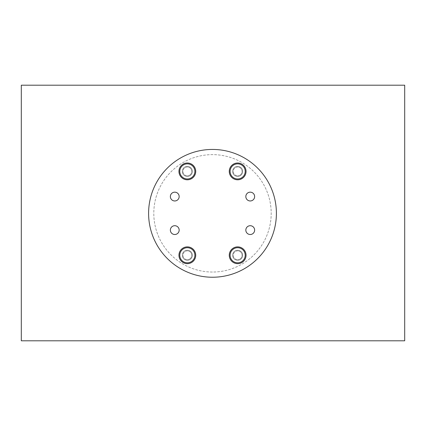 <?xml version="1.0" encoding="UTF-8"?>
<svg xmlns="http://www.w3.org/2000/svg" width="426" height="426" viewBox="0 0 426 426"><rect width="100%" height="100%" fill="white"/><g stroke="black" fill="none" stroke-linecap="round" stroke-linejoin="round"><path stroke-width="0.32" stroke-dasharray="2.13 1.6" d="M184.586 175.618A5.032 5.032 0 0 1 183.127 168.653A5.032 5.032 0 0 1 190.092 167.194A5.032 5.032 0 0 1 191.551 174.159A5.032 5.032 0 0 1 184.586 175.618A5.032 5.032 0 0 1 183.127 168.653A5.032 5.032 0 0 1 190.092 167.194A5.032 5.032 0 0 1 191.551 174.159A5.032 5.032 0 0 1 184.586 175.618M183.212 177.727A7.546 7.546 0 0 1 181.023 167.28A7.546 7.546 0 0 1 191.466 165.086A7.546 7.546 0 0 1 193.66 175.533A7.546 7.546 0 0 1 183.212 177.727M184.586 259.477A5.032 5.032 0 0 1 183.127 252.511A5.032 5.032 0 0 1 190.092 251.052A5.032 5.032 0 0 1 191.551 258.018A5.032 5.032 0 0 1 184.586 259.477A5.032 5.032 0 0 1 183.127 252.511A5.032 5.032 0 0 1 190.092 251.052A5.032 5.032 0 0 1 191.551 258.018A5.032 5.032 0 0 1 184.586 259.477M183.212 261.585A7.546 7.546 0 0 1 181.023 251.138A7.546 7.546 0 0 1 191.466 248.944A7.546 7.546 0 0 1 193.66 259.391A7.546 7.546 0 0 1 183.212 261.585M234.902 259.477A5.032 5.032 0 0 1 233.443 252.511A5.032 5.032 0 0 1 240.408 251.052A5.032 5.032 0 0 1 241.867 258.018A5.032 5.032 0 0 1 234.902 259.477A5.032 5.032 0 0 1 233.443 252.511A5.032 5.032 0 0 1 240.408 251.052A5.032 5.032 0 0 1 241.867 258.018A5.032 5.032 0 0 1 234.902 259.477M233.528 261.585A7.546 7.546 0 0 1 231.334 251.138A7.546 7.546 0 0 1 241.782 248.944A7.546 7.546 0 0 1 243.97 259.391A7.546 7.546 0 0 1 233.528 261.585M187.339 167.003A4.404 4.404 0 0 0 182.935 171.406A4.404 4.404 0 0 0 187.339 175.81A4.404 4.404 0 0 1 182.935 171.406A4.404 4.404 0 0 1 187.339 167.003A4.404 4.404 0 0 1 191.743 171.406A4.404 4.404 0 0 1 187.339 175.81A4.404 4.404 0 0 0 191.743 171.406A4.404 4.404 0 0 0 187.339 167.003M237.655 167.003A4.404 4.404 0 0 0 233.251 171.406A4.404 4.404 0 0 0 237.655 175.81A4.404 4.404 0 0 1 233.251 171.406A4.404 4.404 0 0 1 237.655 167.003A4.404 4.404 0 0 1 242.059 171.406A4.404 4.404 0 0 1 237.655 175.81A4.404 4.404 0 0 0 242.059 171.406A4.404 4.404 0 0 0 237.655 167.003M237.655 250.861A4.404 4.404 0 0 0 233.251 255.265A4.404 4.404 0 0 0 237.655 259.668A4.404 4.404 0 0 1 233.251 255.265A4.404 4.404 0 0 1 237.655 250.861A4.404 4.404 0 0 1 242.059 255.265A4.404 4.404 0 0 1 237.655 259.668A4.404 4.404 0 0 0 242.059 255.265A4.404 4.404 0 0 0 237.655 250.861M187.339 250.861A4.404 4.404 0 0 0 182.935 255.265A4.404 4.404 0 0 0 187.339 259.668A4.404 4.404 0 0 1 182.935 255.265A4.404 4.404 0 0 1 187.339 250.861A4.404 4.404 0 0 1 191.743 255.265A4.404 4.404 0 0 1 187.339 259.668A4.404 4.404 0 0 0 191.743 255.265A4.404 4.404 0 0 0 187.339 250.861M21.3 85.2L21.3 340.8L404.7 340.8L404.7 85.2L21.3 85.2M187.339 263.651A8.387 8.387 0 0 0 195.726 255.265A8.387 8.387 0 0 0 187.339 246.878A8.387 8.387 0 0 0 178.952 255.265A8.387 8.387 0 0 0 187.339 263.651M237.655 263.651A8.387 8.387 0 0 0 246.042 255.265A8.387 8.387 0 0 0 237.655 246.878A8.387 8.387 0 0 0 229.268 255.265A8.387 8.387 0 0 0 237.655 263.651M237.655 179.793A8.387 8.387 0 0 0 246.042 171.406A8.387 8.387 0 0 0 237.655 163.02A8.387 8.387 0 0 0 229.268 171.406A8.387 8.387 0 0 0 237.655 179.793M187.339 179.793A8.387 8.387 0 0 0 195.726 171.406A8.387 8.387 0 0 0 187.339 163.02A8.387 8.387 0 0 0 178.952 171.406A8.387 8.387 0 0 0 187.339 179.793M250.232 192.163A4.404 4.404 0 0 1 254.636 196.562A4.404 4.404 0 0 1 250.232 200.965A4.404 4.404 0 0 1 245.829 196.562A4.404 4.404 0 0 1 250.232 192.163M250.232 225.705A4.404 4.404 0 0 1 254.636 230.109A4.404 4.404 0 0 1 250.232 234.508A4.404 4.404 0 0 1 245.829 230.109A4.404 4.404 0 0 1 250.232 225.705M174.761 225.705A4.404 4.404 0 0 1 179.165 230.109A4.404 4.404 0 0 1 174.761 234.508A4.404 4.404 0 0 1 170.357 230.109A4.404 4.404 0 0 1 174.761 225.705M174.761 192.163A4.404 4.404 0 0 1 179.165 196.562A4.404 4.404 0 0 1 174.761 200.965A4.404 4.404 0 0 1 170.357 196.562A4.404 4.404 0 0 1 174.761 192.163M212.499 272.038A58.703 58.703 0 0 1 153.797 213.335A58.703 58.703 0 0 1 212.499 154.633A58.703 58.703 0 0 1 271.197 213.335A58.703 58.703 0 0 1 212.499 272.038A58.703 58.703 0 0 1 153.797 213.335A58.703 58.703 0 0 1 212.499 154.633A58.703 58.703 0 0 1 271.197 213.335A58.703 58.703 0 0 1 212.499 272.038M212.499 277.235A63.9 63.9 0 0 1 148.599 213.335A63.9 63.9 0 0 1 212.499 149.435A63.9 63.9 0 0 1 276.399 213.335A63.9 63.9 0 0 1 212.499 277.235M187.339 166.374A5.032 5.032 0 0 1 192.371 171.406A5.032 5.032 0 0 1 187.339 176.439A5.032 5.032 0 0 1 182.307 171.406A5.032 5.032 0 0 1 187.339 166.374A5.032 5.032 0 0 1 192.371 171.406A5.032 5.032 0 0 1 187.339 176.439A5.032 5.032 0 0 1 182.307 171.406A5.032 5.032 0 0 1 187.339 166.374M237.655 166.374A5.032 5.032 0 0 1 242.687 171.406A5.032 5.032 0 0 1 237.655 176.439A5.032 5.032 0 0 1 232.623 171.406A5.032 5.032 0 0 1 237.655 166.374A5.032 5.032 0 0 1 242.687 171.406A5.032 5.032 0 0 1 237.655 176.439A5.032 5.032 0 0 1 232.623 171.406A5.032 5.032 0 0 1 237.655 166.374M237.655 250.232A5.032 5.032 0 0 1 242.687 255.265A5.032 5.032 0 0 1 237.655 260.297A5.032 5.032 0 0 1 232.623 255.265A5.032 5.032 0 0 1 237.655 250.232A5.032 5.032 0 0 1 242.687 255.265A5.032 5.032 0 0 1 237.655 260.297A5.032 5.032 0 0 1 232.623 255.265A5.032 5.032 0 0 1 237.655 250.232M187.339 250.232A5.032 5.032 0 0 1 192.371 255.265A5.032 5.032 0 0 1 187.339 260.297A5.032 5.032 0 0 1 182.307 255.265A5.032 5.032 0 0 1 187.339 250.232A5.032 5.032 0 0 1 192.371 255.265A5.032 5.032 0 0 1 187.339 260.297A5.032 5.032 0 0 1 182.307 255.265A5.032 5.032 0 0 1 187.339 250.232M234.902 175.618A5.032 5.032 0 0 1 233.443 168.653A5.032 5.032 0 0 1 240.408 167.194A5.032 5.032 0 0 1 241.867 174.159A5.032 5.032 0 0 1 234.902 175.618A5.032 5.032 0 0 1 233.443 168.653A5.032 5.032 0 0 1 240.408 167.194A5.032 5.032 0 0 1 241.867 174.159A5.032 5.032 0 0 1 234.902 175.618M233.528 177.727A7.546 7.546 0 0 1 231.334 167.28A7.546 7.546 0 0 1 241.782 165.086A7.546 7.546 0 0 1 243.97 175.533A7.546 7.546 0 0 1 233.528 177.727"/><path stroke-width="0.64" d="M183.212 177.727A7.546 7.546 0 0 1 181.023 167.28A7.546 7.546 0 0 1 191.466 165.086A7.546 7.546 0 0 1 193.66 175.533A7.546 7.546 0 0 1 183.212 177.727M183.212 261.585A7.546 7.546 0 0 1 181.023 251.138A7.546 7.546 0 0 1 191.466 248.944A7.546 7.546 0 0 1 193.66 259.391A7.546 7.546 0 0 1 183.212 261.585M233.528 261.585A7.546 7.546 0 0 1 231.334 251.138A7.546 7.546 0 0 1 241.782 248.944A7.546 7.546 0 0 1 243.97 259.391A7.546 7.546 0 0 1 233.528 261.585M21.3 85.2L21.3 340.8L404.7 340.8L404.7 85.2L21.3 85.2M187.339 263.651A8.387 8.387 0 0 0 195.726 255.265A8.387 8.387 0 0 0 187.339 246.878A8.387 8.387 0 0 0 178.952 255.265A8.387 8.387 0 0 0 187.339 263.651M237.655 263.651A8.387 8.387 0 0 0 246.042 255.265A8.387 8.387 0 0 0 237.655 246.878A8.387 8.387 0 0 0 229.268 255.265A8.387 8.387 0 0 0 237.655 263.651M237.655 179.793A8.387 8.387 0 0 0 246.042 171.406A8.387 8.387 0 0 0 237.655 163.02A8.387 8.387 0 0 0 229.268 171.406A8.387 8.387 0 0 0 237.655 179.793M187.339 179.793A8.387 8.387 0 0 0 195.726 171.406A8.387 8.387 0 0 0 187.339 163.02A8.387 8.387 0 0 0 178.952 171.406A8.387 8.387 0 0 0 187.339 179.793M250.232 192.163A4.404 4.404 0 0 1 254.636 196.562A4.404 4.404 0 0 1 250.232 200.965A4.404 4.404 0 0 1 245.829 196.562A4.404 4.404 0 0 1 250.232 192.163M250.232 225.705A4.404 4.404 0 0 1 254.636 230.109A4.404 4.404 0 0 1 250.232 234.508A4.404 4.404 0 0 1 245.829 230.109A4.404 4.404 0 0 1 250.232 225.705M174.761 225.705A4.404 4.404 0 0 1 179.165 230.109A4.404 4.404 0 0 1 174.761 234.508A4.404 4.404 0 0 1 170.357 230.109A4.404 4.404 0 0 1 174.761 225.705M174.761 192.163A4.404 4.404 0 0 1 179.165 196.562A4.404 4.404 0 0 1 174.761 200.965A4.404 4.404 0 0 1 170.357 196.562A4.404 4.404 0 0 1 174.761 192.163M212.499 277.235A63.9 63.9 0 0 1 148.599 213.335A63.9 63.9 0 0 1 212.499 149.435A63.9 63.9 0 0 1 276.399 213.335A63.9 63.9 0 0 1 212.499 277.235M233.528 177.727A7.546 7.546 0 0 1 231.334 167.28A7.546 7.546 0 0 1 241.782 165.086A7.546 7.546 0 0 1 243.97 175.533A7.546 7.546 0 0 1 233.528 177.727"/></g></svg>
